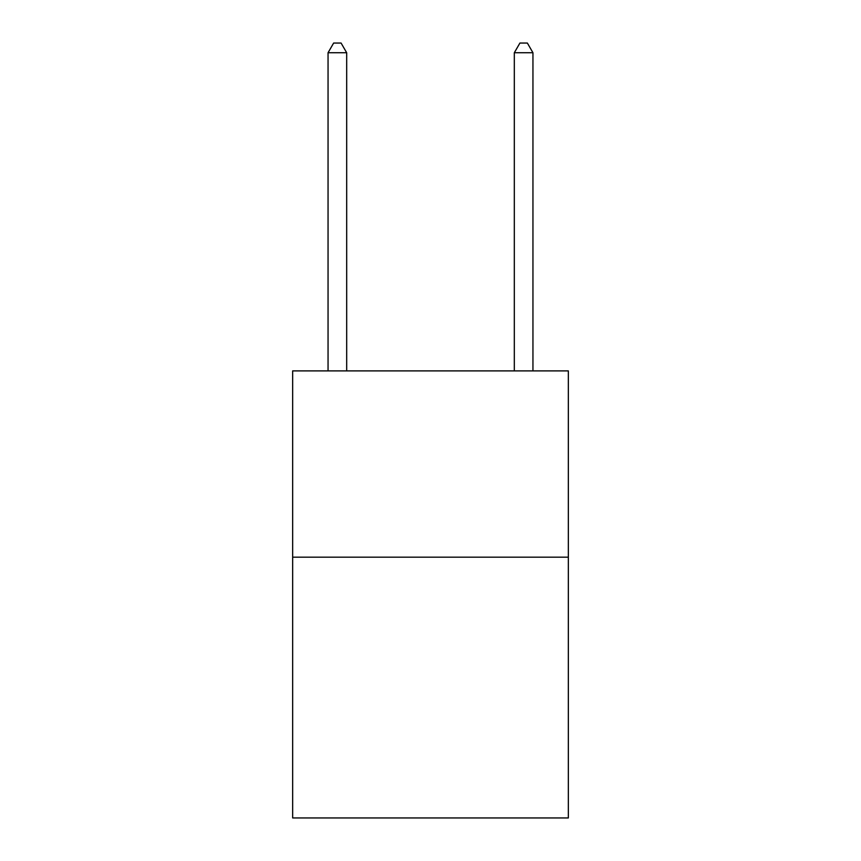 <?xml version="1.0" encoding="UTF-8"?>
<svg xmlns="http://www.w3.org/2000/svg" width="861" height="861" viewBox="0 0 861 861"><rect width="100%" height="100%" fill="white"/><g stroke="black" fill="none" stroke-linecap="round" stroke-linejoin="round"><path stroke-width="1.29" d="M568.346 557.164L568.346 817.95L292.654 817.95L292.654 370.897L568.346 370.897L568.346 557.164L292.654 557.164M346.682 370.897L346.682 52.736L328.052 52.736L328.052 370.897M328.052 52.736L333.637 43.05L341.085 43.05L346.682 52.736M532.948 370.897L532.948 52.736L514.318 52.736L514.318 370.897M514.318 52.736L519.915 43.05L527.362 43.05L532.948 52.736"/></g></svg>
